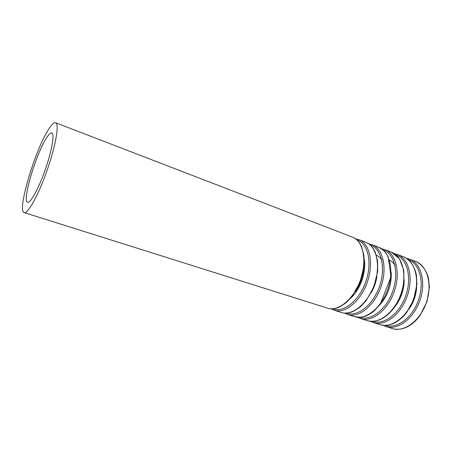 <?xml version="1.0" encoding="UTF-8"?>
<svg xmlns="http://www.w3.org/2000/svg" width="452" height="452" viewBox="0 0 452 452"><rect width="100%" height="100%" fill="white"/><g stroke="black" fill="none" stroke-linecap="round" stroke-linejoin="round"><path stroke-width="0.68" d="M47.115 137.018C36.725 151.601 21.656 201.355 27.6 202.264C30.42 203.473 38.691 188.501 45.296 169.551C51.94 150.618 54.805 133.752 51.85 132.945C50.765 132.605 49.183 133.967 47.115 137.018M49.319 128.283C35.832 147.561 16.566 211.18 24.205 212.609C27.821 214.186 38.533 194.908 47.149 170.201C55.811 145.504 59.455 123.752 55.641 122.735C54.195 122.289 52.087 124.142 49.319 128.283M24.205 212.609L327.7 308.196C338.339 311.846 353.854 299.06 360.51 279.811C367.301 260.612 363.142 240.944 352.543 237.164L55.641 122.735M355.351 291.67C360.346 284.308 363.182 276.195 363.866 267.324M350.481 298.36C360.193 290.048 366.64 271.607 364.233 259.052M332.971 308.767C343.435 313.185 359.204 300.829 365.821 281.669C372.589 262.567 367.956 243.069 357.029 240.001M331.147 308.795L334.344 310.287C345.091 313.971 360.668 301.309 367.278 282.178C374.03 263.098 369.742 243.492 359.046 239.667L355.617 238.842M334.344 310.287L341.254 312.468C352.114 316.18 367.747 303.648 374.318 284.641C381.025 265.686 376.612 246.142 365.809 242.278L359.046 239.667M371.228 292.726C374.12 287.63 376.024 282.184 376.94 276.392M346.594 313.083C357.266 317.327 372.985 305.219 379.471 286.444C386.104 267.72 381.358 248.453 370.369 245.12M344.61 313.083L347.741 314.507C358.702 318.248 374.392 305.84 380.923 286.952C387.59 268.109 383.053 248.628 372.154 244.718L368.821 243.882M347.741 314.507L354.492 316.637C365.555 320.406 381.302 308.123 387.788 289.353C394.415 270.629 389.76 251.216 378.759 247.267L372.154 244.718M380.075 304.586C387.952 295.388 391.675 284.737 391.251 272.635M359.899 317.298C370.77 321.378 386.432 309.513 392.788 291.105C399.291 272.742 394.443 253.702 383.398 250.12M357.764 317.27L360.832 318.632C371.99 322.429 387.782 310.264 394.229 291.608C400.817 272.997 396.054 253.64 384.957 249.657L381.714 248.809M360.832 318.632L367.425 320.711C378.68 324.536 394.523 312.49 400.93 293.953C407.478 275.46 402.596 256.165 391.409 252.143L384.957 249.657M394.556 307.19C400.907 299.1 404.122 289.907 404.195 279.624M372.9 321.412C383.951 325.344 399.551 313.711 405.789 295.648C412.167 277.635 407.224 258.821 396.127 255.007M370.617 321.349L373.618 322.66C384.963 326.508 400.851 314.581 407.218 296.15C413.727 277.765 408.738 258.538 397.466 254.476L394.308 253.628M373.618 322.66L380.064 324.689C391.5 328.564 407.427 316.756 413.755 298.439C420.23 280.167 415.134 261.002 403.772 256.905L397.466 254.476M408.885 309.287C413.591 302.563 416.202 295.105 416.71 286.918M385.612 325.429C396.822 329.22 412.354 317.812 418.473 300.088C424.733 282.41 419.705 263.81 408.574 259.787M383.177 325.338L386.115 326.593C397.636 330.497 413.603 318.796 419.897 300.586C426.326 282.421 421.134 263.318 409.693 259.188L406.614 258.341M386.115 326.593L392.415 328.581C404.02 332.502 420.032 320.92 426.281 302.817C432.677 284.766 427.377 265.731 415.857 261.567L409.693 259.188M395.257 265.488C392.856 262.329 390.986 260.629 389.658 260.386M382.036 260.013C379.51 257.002 377.646 255.453 376.431 255.374M327.7 308.196C330.039 309.004 333.067 308.948 336.796 308.038C338.853 307.507 342.068 305.637 346.452 302.422L352.029 296.478L360.007 282.314L363.996 266.194L363.933 255.47L361.532 246.504L359.566 242.967C357.199 239.91 354.86 237.978 352.543 237.164M341.254 312.468C343.588 313.315 346.769 313.264 350.792 312.304C353.119 311.643 356.391 309.733 360.623 306.586L366.052 300.8L373.821 287.065L377.674 271.432L377.601 261.007L375.267 252.171L373.166 248.351C370.595 245.074 368.143 243.052 365.809 242.278M354.492 316.637L360.47 317.259L365.018 316.293C368.092 315.208 371.092 313.451 374.03 311.01L380.217 304.405L391.003 276.703L388.138 256.527L384.042 250.719L378.759 247.267M367.425 320.711C377.29 322.954 386.516 318.174 395.116 306.377C399.511 299.608 402.387 292.161 403.738 284.048L403.794 270.477L399.5 258.86L391.409 252.143M380.064 324.689C388.172 326.768 396.138 323.785 403.964 315.728L406.947 312.123L413.54 299.981L416.925 284.325L416.405 274.946C414.552 266.251 410.1 259.838 403.772 256.905M392.415 328.581C400.766 330.728 408.913 327.7 416.857 319.491L419.857 315.812L427.061 301.461L429.4 286.93L428.49 278.251C426.264 270.07 422.055 264.51 415.857 261.567"/></g></svg>
